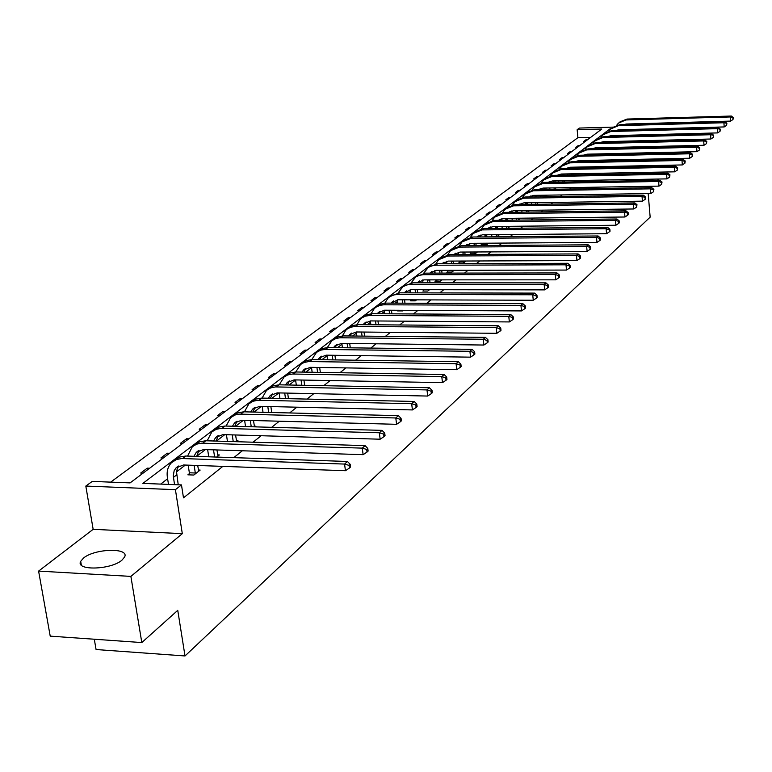 <?xml version="1.0" encoding="UTF-8"?>
<svg xmlns="http://www.w3.org/2000/svg" width="772" height="772" viewBox="0 0 772 772"><rect width="100%" height="100%" fill="white"/><g stroke="black" fill="none" stroke-linecap="round" stroke-linejoin="round"><path stroke-width="1.16" d="M121.966 560.144C111.023 569.919 75.26 570.894 80.693 561.331L83.521 558.059C94.773 548.438 129.696 547.502 124.601 557.008L121.966 560.144M648.181 193.579L650.159 217.144L185.01 655.959L177.753 610.343L141.807 642.565L50.219 636.138L38.6 571.097L130.883 576.394L182.308 533.655L175.418 489.67L85.817 486.07L92.244 481.41L130.092 482.896L601.803 129.03L577.147 129.706L579.415 128.055L612.978 127.129M141.807 642.565L130.883 576.394M658.815 173.333L658.719 172.137M658.255 166.54L658.159 165.44M657.705 159.929L657.628 158.916M657.184 153.503L657.107 152.576M656.663 147.24L656.596 146.4M656.161 141.141L656.103 140.388M182.308 533.655L93.151 529.322L38.6 571.097M93.151 529.322L85.817 486.07M590.705 137.358L577.89 137.686L110.666 482.133M577.89 137.686L577.147 129.706M94.3 639.235L96.075 649.532L185.01 655.959M528.164 212.078L528.859 211.547L528.183 212.078M508.333 227.016L509.211 227.007L507.513 228.338M487.595 243.286L488.522 243.276L485.694 245.496M459.186 262.644L458.365 263.281L463.103 263.262L465.97 261.013M435.89 280.854L435.032 281.529L439.876 281.529L441.989 279.869M411.264 300.125L410.347 300.839L415.317 300.848L416.59 299.845M384.533 321.027L389.619 321.065M236.319 440.291L237.959 440.339L236.242 441.69M189.314 473.699L187.885 474.819L193.84 475.041L200.16 470.071L198.385 470.013M446.863 263.31L446.361 263.696M435.032 272.439L434.134 273.134M422.863 281.828L421.541 282.841M410.347 291.478L408.571 292.849M397.464 301.418L395.216 303.155M384.205 311.647L381.455 313.77M370.55 322.185L367.26 324.722M356.471 333.041L352.621 336.013M341.957 344.244L337.509 347.67M326.99 355.786L321.905 359.713M311.541 367.704L305.78 372.152M295.599 380.007L289.114 385.006M278.866 392.909L271.879 398.304M261.447 406.352L254.046 412.065M243.421 420.257L235.566 426.318M224.758 434.655L216.43 441.082M205.42 449.584L196.638 456.348M185.357 465.053L176.566 471.837M167.611 478.746L160.682 484.092M610.932 128.779L610.092 128.808L142.868 483.397L181.478 484.912L183.485 497.843L222.838 466.375M233.752 457.651L242.35 450.771M253.062 442.202L261.168 435.726M271.676 427.321L279.319 421.203M289.645 412.952L296.844 407.191M306.986 399.085L313.779 393.652M323.738 385.682L330.146 380.557M339.941 372.731L345.972 367.906M355.602 360.206L361.296 355.651M370.763 348.085L376.128 343.791M385.431 336.351L390.487 332.307M399.655 324.983L404.412 321.171M413.425 313.963L417.913 310.373M426.791 303.28L431.017 299.893M439.75 292.906L443.726 289.732M452.324 282.851L456.069 279.86M464.541 273.085L468.054 270.277M476.411 263.599L479.711 260.955M487.933 254.374L491.031 251.894M499.146 245.409L502.051 243.093M510.051 236.695L512.772 234.514M520.656 228.213L523.204 226.177M530.982 219.952L533.356 218.051M541.027 211.914L543.247 210.138M550.822 204.088L552.887 202.438M560.356 196.455L562.286 194.92M569.659 189.024L571.444 187.596M578.72 181.777L580.37 180.455M587.56 174.704L589.084 173.488M596.187 167.804L597.596 166.684M604.601 161.078L605.895 160.045M612.823 154.506L614.001 153.56M620.842 148.089L621.914 147.23M628.678 141.826L629.653 141.044M217.685 454.891L219.393 454.94L216.681 457.072M254.316 426.183L255.899 426.231L255.098 426.858M398.284 310.267L397.474 310.904L402.492 310.933L403.302 310.296M423.751 290.349L422.863 291.044L427.765 291.054L429.473 289.712M447.702 271.628L446.863 272.284L451.649 272.275L454.158 270.306M469.637 254.47L470.36 253.901M477.463 251.971L474.317 254.442M498.094 235.045L498.992 235.035L496.753 236.801M518.446 219.73L518.311 219.219L519.16 219.18L517.983 220.097M537.515 204.117L538.123 204.262M181.478 484.912L175.418 489.67M658.931 179.027L657.445 180.358M650.873 186.255L649.262 187.692M639.39 152.981L639.457 153.734L640.393 152.962M647.004 147.471L648.036 146.603M654.569 141.18L655.505 140.398M638.936 147.664L638.869 146.825M638.425 141.585L638.357 140.832M637.923 135.66L637.865 134.984M637.431 129.889L637.382 129.291M635.684 135.718L635.626 135.042M635.192 129.957L635.144 129.349M585.282 141.421L583.7 141.459L586.189 139.597L587.772 139.558M577.417 147.317L575.816 147.355L578.363 145.454L579.955 145.416M569.379 153.358L567.758 153.387L570.363 151.447L571.975 151.409M561.148 159.524L559.517 159.563L562.18 157.565L563.811 157.536M552.733 165.835L551.083 165.874L553.804 163.838L555.454 163.799M544.125 172.291L542.455 172.33L545.244 170.245L546.904 170.207M535.314 178.911L533.626 178.94L536.482 176.807L538.161 176.769M526.292 185.676L524.593 185.705L527.508 183.514L529.206 183.485M517.057 192.604L515.329 192.633L518.321 190.394L520.038 190.366M507.59 199.707L505.853 199.736L508.912 197.439L510.649 197.41M497.892 206.983L496.135 207.002L499.272 204.657L501.028 204.628M487.952 214.433L486.177 214.462L489.4 212.049L491.166 212.03M477.762 222.085L475.967 222.104L479.267 219.634L481.053 219.615M467.311 229.921L465.497 229.94L468.884 227.402L470.688 227.383M456.59 237.969L454.756 237.979L458.23 235.383L460.054 235.363M445.579 246.22L443.726 246.229L447.297 243.566L449.14 243.556M434.279 254.702L432.407 254.702L436.074 251.971L437.936 251.952M422.68 263.397L420.788 263.406L424.542 260.598L426.433 260.589M410.762 272.342L408.842 272.352L412.702 269.457L414.612 269.447M398.506 281.539L396.567 281.539L400.543 278.567L402.473 278.557M385.913 290.986L383.954 290.976L388.036 287.927L389.985 287.927M372.953 300.704L370.975 300.694L375.173 297.548L377.151 297.558M359.627 310.701L357.619 310.691L361.943 307.459L363.94 307.468M345.904 320.998L343.868 320.978L348.326 317.649L350.343 317.668M331.777 331.593L329.721 331.574L334.295 328.148L336.351 328.168M317.215 342.517L315.13 342.498L319.859 338.956L321.934 338.985M302.209 353.779L300.105 353.75L304.969 350.102L307.073 350.131M286.74 365.378L284.598 365.349L289.625 361.585L291.748 361.624M270.769 377.354L268.608 377.315L273.79 373.445L275.942 373.474M254.297 389.715L252.106 389.677L257.452 385.672L259.633 385.71M237.274 402.482L235.055 402.434L240.584 398.304L242.794 398.352M219.692 415.674L217.443 415.616L223.156 411.351L225.385 411.399M201.511 429.319L199.234 429.251L205.14 424.832L207.407 424.889M182.703 443.417L180.397 443.35L186.506 438.776L188.802 438.843M163.239 458.028L160.904 457.941L167.225 453.212L169.55 453.289M143.081 473.149L140.707 473.053L147.259 468.15L149.623 468.237M610.16 129.609L610.092 128.808M147.529 469.81L147.259 468.15M167.476 454.843L167.225 453.212M186.756 440.387L186.506 438.776M205.371 426.414L205.14 424.832M223.378 412.904L223.156 411.351M240.806 399.838L240.584 398.304M257.665 387.187L257.452 385.672M274.002 374.941L273.79 373.445M289.828 363.062L289.625 361.585M305.162 351.559L304.969 350.102M320.042 340.394L319.859 338.956M334.488 329.567L334.295 328.148M348.5 319.048L348.326 317.649M362.116 308.839L361.943 307.459M375.337 298.909L375.173 297.548M388.2 289.268L388.036 287.927M400.697 279.889L400.543 278.567M412.856 270.769L412.702 269.457M424.697 261.891L424.542 260.598M436.219 253.245L436.074 251.971M447.432 244.83L447.297 243.566M458.365 236.628L458.23 235.383M469.019 228.637L468.884 227.402M479.402 220.85L479.267 219.634M489.525 213.255L489.4 212.049M499.397 205.844L499.272 204.657M509.037 198.616L508.912 197.439M518.446 191.562L518.321 190.394M527.623 184.672L527.508 183.514M536.598 177.946L536.482 176.807M545.36 171.374L545.244 170.245M553.92 164.947L553.804 163.838M562.286 158.675L562.18 157.565M570.46 152.538L570.363 151.447M578.46 146.535L578.363 145.454M586.286 140.668L586.189 139.597M178.235 484.777L176.547 472.001L177.251 468.681L178.863 465.883M174.54 484.633L173.256 475.832L174.154 470.737L176.093 467.832L183.543 464.985L345.441 470.717L344.573 464.068L181.632 458.529L176.421 459.514L171.442 462.746C167.91 466.51 166.549 471.316 167.36 477.173L168.499 484.401M349.069 465.4L349.417 468.054L350.565 467.012L350.218 464.358L349.069 465.4L344.573 464.068L347.458 461.473L185.82 456.03L179.712 457.014L174.549 460.382M347.458 461.473L350.218 464.358M349.417 468.054L345.441 470.717M198.742 471.181L197.7 465.487M189.265 474.867L189.352 472.782L195.306 473.004L194.139 465.362M195.306 473.004L195.268 473.921M188.185 465.149L189.352 472.782M193.936 456.31L196.271 452.344L203.625 449.526L363.12 454.669L362.28 448.127L201.762 443.167L196.628 444.151L192.315 446.766L187.548 456.088M196.638 456.397L198.954 450.443M366.69 449.449L367.018 452.064L368.128 451.06L367.79 448.445L366.69 449.449L362.28 448.127L365.06 445.627L205.825 440.764L199.794 441.738L194.776 445.019M365.06 445.627L367.79 448.445M367.018 452.064L363.12 454.669M218.032 456.011L216.951 449.951M214.597 457.005L213.526 449.844M207.649 449.651L208.73 456.802M213.526 440.995L215.735 437.406L222.992 434.607L380.152 439.21L379.351 432.774L221.178 428.354L216.112 429.338L211.846 431.924L207.166 440.802M216.035 441.073L218.341 435.543M383.665 434.076L383.983 436.653L385.054 435.678L384.726 433.111L383.665 434.076L379.351 432.774L382.024 430.371L225.115 426.028L219.171 427.012L214.278 430.197M382.024 430.371L384.726 433.111M383.983 436.653L380.152 439.21M236.647 441.372L235.547 434.974M233.231 441.603L232.247 434.877M226.447 434.704L227.441 441.42M232.44 426.231L234.514 422.988L241.684 420.209L396.576 424.31L395.795 417.97L239.04 414.101L234.91 415.037L230.703 417.604L226.109 426.057M234.775 426.298L237.052 421.174M400.021 419.254L400.34 421.792L401.363 420.856L401.054 418.327L400.021 419.254L395.795 417.97L398.381 415.654L243.73 411.814L237.873 412.788L233.086 415.905M398.381 415.654L401.054 418.327M400.34 421.792L396.576 424.31M254.48 426.839L253.505 420.528M251.238 426.752L250.331 420.441M244.618 420.286L245.525 426.598M250.707 411.987L252.656 409.063L259.739 406.313L412.422 409.932L411.669 403.698L258.002 400.253L253.071 401.237L248.912 403.766L244.406 411.823M252.898 412.036L255.127 407.288M415.809 404.962L416.108 407.462L417.102 406.555L416.803 404.065L415.809 404.962L411.669 403.698L414.159 401.45L261.708 398.082L255.957 399.056L251.228 402.106M414.159 401.45L416.803 404.065M416.108 407.462L412.422 409.932M271.705 412.509L270.875 406.574M268.646 412.431L267.807 406.506M262.171 406.371L263.011 412.287M268.376 398.227L270.181 395.611L277.177 392.88L427.707 396.055L426.984 389.908L275.488 386.917L270.615 387.891L266.504 390.4L262.094 398.091M270.412 398.275L272.593 393.865M431.046 391.163L431.336 393.623L432.291 392.755L432.011 390.294L431.046 391.163L426.984 389.908L429.386 387.747L279.088 384.813L273.423 385.778L268.762 388.779M429.386 387.747L432.011 390.294M431.336 393.623L427.707 396.055M288.448 398.67L287.676 393.102M285.486 398.603L284.714 393.035M279.155 392.919L279.927 398.487M285.466 384.938L287.136 382.603L294.045 379.892L442.481 382.642L441.777 376.601L292.395 374.015L287.58 374.989L284.125 376.968L279.203 384.813M287.358 384.967L289.481 380.895M445.762 377.836L446.042 380.258L446.969 379.419L446.689 376.997L445.762 377.836L441.777 376.601L444.103 374.507L295.888 371.979L290.32 372.944L285.717 375.887M444.103 374.507L446.689 376.997M446.042 380.258L442.481 382.642M304.641 385.305L303.936 380.075M301.784 385.257L301.07 380.017M295.589 379.921L296.303 385.151M301.997 372.085L303.531 370.02L310.354 367.327L456.754 369.692L456.078 363.737L308.742 361.537L303.994 362.512L300.578 364.471L295.753 371.979M303.763 372.114L305.818 368.35M459.987 364.963L460.257 367.337L461.154 366.526L460.884 364.152L459.987 364.963L456.078 363.737L458.327 361.711L312.139 359.569L306.658 360.524L302.113 363.419M458.327 361.711L460.884 364.152M460.257 367.337L456.754 369.692M320.332 372.393L319.676 367.482M317.572 372.355L316.916 367.433M311.492 367.347L312.158 372.258M318.006 359.655L319.396 357.832L326.141 355.168L470.553 357.156L469.907 351.289L324.568 349.465L320.621 350.17L316.501 352.37L311.782 359.569M319.656 359.675L321.625 356.201M473.747 352.505L474.008 354.85L474.877 354.068L474.616 351.723L473.747 352.505L469.907 351.289L472.078 349.34L327.878 347.554L322.474 348.5L317.996 351.347M472.078 349.34L474.616 351.723M474.008 354.85L470.553 357.156M335.53 359.906L334.932 355.284M332.867 359.868L332.259 355.255M326.913 355.178L327.521 359.791M333.523 347.622L334.768 346.039L341.436 343.395L483.909 345.036L483.282 339.255L339.892 337.769L335.994 338.474L331.921 340.655L327.309 347.554M335.048 347.641L336.949 344.428M487.055 340.452L487.306 342.768L488.145 342.006L487.894 339.69L487.055 340.452L483.282 339.255L485.385 337.364L343.115 335.916L337.798 336.853L333.369 339.661M485.385 337.364L487.894 339.69M487.306 342.768L483.909 345.036M350.276 347.834L349.716 343.492M347.69 347.796L347.13 343.453M341.851 343.395L342.411 347.738M348.548 335.974L349.658 334.604L356.249 331.979L496.84 333.301L496.232 327.598L355.545 326.431L350.893 327.145L347.477 328.853L345.731 330.31L342.353 335.926M349.977 335.984L351.791 333.031M499.938 328.785L500.179 331.063L500.989 330.329L500.748 328.052L499.938 328.785L496.232 327.598L498.268 325.765L357.87 324.645L352.64 325.572L348.268 328.341M498.268 325.765L500.748 328.052M500.179 331.063L496.84 333.301M364.567 336.138L364.046 332.057M362.068 336.11L361.547 332.028M356.336 331.979L356.857 336.061M363.13 324.684L364.104 323.526L370.608 320.92L509.366 321.934L508.777 316.317L369.923 315.439L365.33 316.163L361.952 317.852L360.225 319.299L356.934 324.665M364.442 324.694L366.179 321.982M512.415 317.485L512.656 319.733L513.438 319.019L513.206 316.771L512.415 317.485L508.777 316.317L510.746 314.542L372.191 313.712L367.028 314.638L362.715 317.36M510.746 314.542L513.206 316.771M512.656 319.733L509.366 321.934M378.434 324.809L377.962 320.978M376.012 324.79L375.539 320.959M370.386 320.92L370.869 324.751M377.267 313.741L378.106 312.776L384.533 310.199L521.505 310.923L520.926 305.374L383.867 304.795L380.056 305.287L376.003 307.179L374.285 308.607L371.081 313.75M378.492 313.75L380.133 311.261M524.506 306.532L524.738 308.752L525.5 308.057L525.269 305.847L524.506 306.532L520.926 305.374L522.847 303.657L386.068 303.116L380.982 304.033L376.726 306.706M522.847 303.657L525.269 305.847M524.738 308.752L521.505 310.923M391.896 313.828L391.462 310.228M389.551 313.818L389.117 310.219M384.031 310.209L384.466 313.789M390.999 303.135L398.053 299.787L533.269 300.24L532.719 294.779L397.406 294.46L393.643 294.952L389.628 296.834L387.93 298.243L384.813 303.164M392.118 303.135L393.672 300.858M536.231 295.917L536.453 298.108L537.196 297.432L536.974 295.251L536.231 295.917L532.719 294.779L534.571 293.109L399.539 292.829L390.323 296.371M534.571 293.109L536.974 295.251M536.453 298.108L533.269 300.24M404.972 303.193L404.567 299.806M402.704 303.184L402.299 299.806M398.381 310.913L398.41 310.267M397.281 299.816L397.677 303.164M404.325 292.839L411.167 289.683L544.685 289.876L544.144 284.492L410.54 284.424L406.825 284.916L402.849 286.779L398.14 292.897M405.358 292.839L406.825 290.764M547.609 285.621L547.821 287.782L548.535 287.126L548.323 284.974L547.609 285.621L544.144 284.492L545.949 282.87L412.615 282.841L403.524 286.344M545.949 282.87L548.323 284.974M547.821 287.782L544.685 289.876M417.681 292.868L417.305 289.693M415.471 292.858L415.114 289.693M411.235 300.839L411.273 299.835M410.144 289.741L410.511 292.849M417.266 282.841L423.905 279.869L555.763 279.831L555.232 274.514L423.297 274.678L418.926 275.392L415.693 277.023L411.08 282.928M418.221 282.841L419.592 280.96M558.648 275.633L558.851 277.756L559.546 277.119L559.343 274.996L558.648 275.633L555.232 274.514L556.988 272.941L425.314 273.143L416.34 276.598M556.988 272.941L559.343 274.996M558.851 277.756L555.763 279.831M430.023 282.851L429.686 279.869M427.891 282.851L427.563 279.869M428.672 289.712L428.653 290.359M423.731 291.044L423.77 289.703M422.66 279.956L422.979 282.841M429.85 273.143L436.286 270.345L566.513 270.065L566.001 264.815L435.697 265.221L431.365 265.925L428.18 267.537L423.654 273.249M430.718 273.134L432.002 271.435M569.36 265.925L569.562 268.029L570.238 267.411L570.035 265.317L569.36 265.925L566.001 264.815L567.7 263.291L437.647 263.725L428.798 267.131M567.7 263.291L570.035 265.317M569.562 268.029L566.513 270.065M442.028 273.124L441.709 270.325M435.871 281.529L435.919 280.149L440.725 279.869M439.953 273.124L439.673 270.335M440.764 280.149L440.735 280.854M434.819 270.461L435.109 273.134M442.076 263.706L448.31 261.081L576.954 260.589L576.462 255.407L447.741 256.014L438.679 259.682L435.881 263.841M442.877 263.706L444.054 262.171M579.762 256.507L579.965 258.572L580.621 257.983L580.419 255.908L579.762 256.507L576.462 255.407L578.112 253.92L449.642 254.567L440.899 257.935M578.112 253.92L580.419 255.908M579.965 258.572L576.954 260.589M453.714 263.667L453.415 261.061M447.673 272.284L447.721 270.933L452.508 270.924L452.44 270.306M451.697 263.677L451.446 261.061M452.508 270.924L452.488 271.619M446.65 261.235L446.901 263.696M447.654 270.316L447.721 270.933M453.975 254.548L460.006 252.068L587.106 251.373L586.623 246.258L459.456 247.069L450.491 250.707L447.77 254.702M454.698 254.538L455.789 253.168M589.876 247.349L590.069 249.395L590.705 248.816L590.512 246.77L589.876 247.349L586.623 246.258L588.225 244.82L461.299 245.66L452.672 248.989M588.225 244.82L590.512 246.77M590.069 249.395L587.106 251.373M465.072 254.49L464.802 252.039M459.166 263.281L459.205 261.959L463.943 261.94L463.837 261.013M463.113 254.499L462.91 252.048M463.943 261.94L463.914 262.625M458.163 252.27L458.375 254.519M459.108 261.032L459.205 261.959M467.128 244.444L465.574 245.631L471.393 243.305L596.968 242.418L596.505 237.371L470.852 238.374L461.984 241.974L459.33 245.814M466.201 245.631L467.195 244.406M599.709 238.442L599.892 240.468L600.51 239.899L600.327 237.882L599.709 238.442L596.505 237.371L598.068 235.971L472.647 236.994L464.126 240.285M598.068 235.971L600.327 237.882M599.892 240.468L596.968 242.418M476.141 245.564L475.89 243.276M470.341 254.461L470.389 253.226L475.06 253.197L474.934 251.99M474.23 245.573L474.066 243.286M475.06 253.197L475.041 253.872M469.357 243.547L469.55 245.602M470.254 252.01L470.389 253.226M476.807 236.965L482.461 234.775L606.56 233.713L606.116 228.724L481.931 229.902L473.168 233.472L470.582 237.178M477.395 236.956L478.293 235.885M609.262 229.795L609.446 231.783L610.044 231.233L609.87 229.245L609.262 229.795L606.116 228.724L607.632 227.364L483.687 228.57L475.272 231.812M607.632 227.364L609.87 229.245M609.446 231.783L606.56 233.713M487.75 243.875L487.586 243.19M486.91 236.879L486.678 234.746M481.245 245.525L481.265 244.724L485.897 244.685L485.733 243.199M485.057 236.898L484.922 234.756M485.897 244.685L485.868 245.361M480.271 235.074L480.425 236.936M481.11 243.238L481.265 244.724M487.779 228.531L493.24 226.476L615.902 225.241L615.458 220.319L492.729 221.66L484.054 225.202L481.535 228.763M488.3 228.522L489.101 227.586M618.565 221.371L618.739 223.34L619.327 222.809L619.154 220.84L618.565 221.371L615.458 220.319L616.934 218.997L494.427 220.367L486.119 223.571M616.934 218.997L619.154 220.84M618.739 223.34L615.902 225.241M498.249 235.624L498.056 234.64M497.4 228.435L497.197 226.437M491.851 236.84L496.444 236.406L496.251 234.659M495.595 228.454L495.508 226.457M490.895 226.823L491.021 228.502M491.677 234.698L491.87 236.444M498.461 220.319L503.73 218.399L624.982 217L624.558 212.136L503.238 213.641L494.649 217.154L492.208 220.58M498.915 220.31L499.629 219.499L498.558 220.319M627.617 213.178L627.781 215.118L628.36 214.597L628.186 212.657L627.617 213.178L624.558 212.136L625.995 210.843L504.898 212.368L496.686 215.542M625.995 210.843L628.186 212.657M627.781 215.118L624.982 217M508.478 227.576L508.266 226.321M507.629 220.213L507.436 218.351M501.983 226.389L502.196 228.377L506.712 228.329L506.509 226.341M505.872 220.232L505.814 218.37M501.24 218.785L501.346 220.29M508.873 212.319L513.959 210.524L633.822 208.971L633.407 204.165L513.476 205.825L504.975 209.309L502.601 212.599M509.259 212.319L509.877 211.625L508.98 212.319M636.427 205.198L636.591 207.118L636.987 204.696L636.427 205.198L633.407 204.165L634.806 202.911L515.088 204.59L506.972 207.716M634.806 202.911L636.987 204.696M636.591 207.118L633.822 208.971M518.311 219.219L518.205 218.225M517.587 212.213L517.433 210.476M516.69 220.116L516.497 218.244M517.472 211.007L515.879 212.232L515.86 210.495M511.402 212.29L511.334 210.968M512.029 218.302L512.222 220.165M519.016 204.532L523.918 202.853L642.439 201.154L642.034 196.406L523.445 198.201L515.04 201.656L512.724 204.841M519.344 204.532L519.865 203.953L519.122 204.532M645.006 197.429L645.17 199.321L645.546 196.937L645.006 197.429L642.034 196.406L643.394 195.181L525.018 197.005L517.008 200.093M643.394 195.181L645.546 196.937M645.17 199.321L642.439 201.154M528.029 211.576L527.903 210.341M527.305 204.416L527.17 202.804M526.417 212.097L526.243 210.36M521.824 210.418L521.997 212.155M525.645 204.435L525.664 202.824M528.907 196.937L533.626 195.374L650.825 193.54L650.439 188.85L533.172 190.78L524.854 194.206L522.596 197.265M653.363 189.854L653.527 191.736L653.894 189.381L653.363 189.854L650.439 188.85L651.761 187.654L534.707 189.603L526.784 192.672M521.168 203.345L521.216 204.503M651.761 187.654L653.894 189.381M653.527 191.736L650.825 193.54M537.553 204.271L537.37 202.66M536.791 196.821L536.675 195.326M535.913 204.3L535.749 202.679M531.368 202.737L531.532 204.358M535.179 196.841L535.218 195.345M538.557 189.545L543.102 188.078L659.008 186.12L658.622 181.478L542.648 183.533L534.417 186.94L532.217 189.893M661.517 182.481L661.662 184.334L662.029 182.009L661.517 182.481L658.622 181.478L659.915 180.32L544.144 182.395L536.318 185.425M530.76 195.924L530.789 196.908M659.915 180.32L662.029 182.009M661.662 184.334L659.008 186.12M546.75 196.667L546.595 195.162M546.036 189.42L545.939 188.03M545.167 196.696L545.022 195.191M540.689 195.258L540.834 196.754M544.472 189.439L544.54 188.05M547.975 182.327L552.337 180.966L666.979 178.882L666.603 174.298L551.903 176.479L543.749 179.847L541.606 182.703M669.459 175.292L669.604 177.116L669.961 174.829L669.459 175.292L666.603 174.298L667.867 173.16L553.36 175.36L545.621 178.351M540.111 188.686L540.13 189.516M667.867 173.16L669.961 174.829M669.604 177.116L666.979 178.882M555.743 189.256L555.608 187.866M555.058 182.202L554.991 180.918M554.199 189.285L554.064 187.895M549.78 187.963L549.915 189.352M553.553 182.221L553.64 180.938M557.162 175.283L561.35 174.018L674.757 171.828L674.39 167.292L560.926 169.589L552.848 172.928L550.774 175.688M677.198 168.277L677.343 170.081L677.691 167.833L677.198 168.277L674.39 167.292L675.616 166.192L562.344 168.499L554.692 171.461M549.239 181.623L549.249 182.298M675.616 166.192L677.691 167.833M677.343 170.081L674.757 171.828M564.525 182.028L564.4 180.745M563.869 175.157L563.821 173.97M563.029 182.057L562.904 180.773M558.658 180.851L558.783 182.134M562.421 175.186L562.518 173.999M566.137 168.421L570.141 167.244L682.332 164.938L681.985 160.46L569.726 162.863L561.736 166.173L559.71 168.836M684.754 161.435L684.899 163.22L685.237 161.001L684.754 161.435L681.985 160.46L683.181 159.379L571.116 161.802L563.55 164.725M558.156 174.742L558.156 175.273M683.181 159.379L685.237 161.001M684.899 163.22L682.332 164.938M573.104 174.983L572.988 173.796M571.637 175.012L571.531 173.825M567.323 173.903L567.439 175.09M571.077 168.315L571.193 167.225M574.899 161.715L578.73 160.634L689.734 158.221L689.396 153.792L578.324 156.291L570.412 159.582L568.443 162.159M572.477 168.286L572.448 167.206M692.127 154.757L692.272 156.523L692.6 154.332L692.127 154.757L689.396 153.792L690.564 152.74L579.685 155.259L572.197 158.154M690.564 152.74L692.6 154.332M692.272 156.523L689.734 158.221M581.48 168.103L581.384 167.013M580.052 168.132L579.955 167.051M575.796 167.128L575.902 168.219M579.54 161.618L579.656 160.615M583.458 155.172L587.116 154.178L696.962 151.669L696.624 147.288L586.72 149.884L578.884 153.145L576.964 155.635M580.882 161.589L580.882 160.586M699.326 148.243L699.461 149.99L699.779 147.828L699.326 148.243L696.624 147.288L697.772 146.255L588.042 148.871L580.64 151.737M697.772 146.255L699.779 147.828M699.461 149.99L696.962 151.669M589.673 161.396L589.576 160.402M588.274 161.425L588.187 160.431M584.066 160.518L584.163 161.522M587.81 155.075L587.936 154.159M591.815 148.784L595.308 147.867L704.016 145.261L703.688 140.938L594.923 143.621L587.164 146.854L585.292 149.257M589.104 155.047L589.113 154.13M706.351 141.874L706.486 143.611L706.805 141.479L703.688 140.938L704.797 139.935L596.216 142.637L588.891 145.464M704.797 139.935L706.805 141.479M706.486 143.611L704.016 145.261M597.673 154.854L597.586 153.937M596.312 154.882L596.225 153.966M592.153 154.062L592.24 154.969M595.897 148.687L596.023 147.848M599.998 142.54L603.308 141.701L710.906 139.008L710.578 134.733L602.932 137.503L595.251 140.716L593.427 143.032M597.132 148.658L597.161 147.828M713.222 135.66L713.347 137.377L713.656 135.274L710.578 134.733L711.668 133.749L604.196 136.538L596.959 139.346M711.668 133.749L713.656 135.274M713.347 137.377L710.906 139.008M605.499 148.456L605.422 147.626M604.167 148.485L604.09 147.655M600.056 147.751L600.133 148.581M603.801 142.444L603.926 141.691M607.998 136.441L611.134 135.679L717.632 132.909L717.323 128.663L610.768 131.52L603.154 134.704L601.378 136.953M604.987 142.415L605.026 141.662M719.919 129.59L720.044 131.288L720.344 129.204L717.323 128.663L718.385 127.708L612.003 130.574L604.833 133.353M718.385 127.708L720.344 129.204M720.044 131.288L717.632 132.909M613.142 142.212L613.074 141.459M611.849 142.241L611.781 141.488M607.786 141.594L607.853 142.347M611.53 136.345L611.656 135.669M615.815 130.478L618.777 129.792L724.204 126.936L723.904 122.748L618.42 125.682L610.874 128.837L609.147 131.008M612.678 136.316L612.727 135.64M726.471 123.665L726.597 125.334L726.886 123.288L723.904 122.748L724.947 121.802L619.626 124.755L612.534 127.505M724.947 121.802L726.886 123.288M726.597 125.334L724.204 126.936M620.63 136.113L620.563 135.438M619.356 136.142L619.298 135.467M615.342 135.573L615.4 136.248M619.096 130.391L619.212 129.783M623.477 124.649L626.256 124.031L730.63 121.098L730.331 116.958L625.909 119.959L618.43 123.095L616.751 125.199M620.196 130.352L620.244 129.754M732.879 117.865L732.995 119.525L733.284 117.498L730.331 116.958L731.354 116.041L627.086 119.052L620.07 121.783M731.354 116.041L733.284 117.498M732.995 119.525L730.63 121.098M173.41 477.405L176.691 474.857M182.549 458.539L185.82 456.03M202.669 443.176L205.825 440.764M222.066 428.354L225.115 426.028M240.787 414.053L243.73 411.814M258.871 400.253L261.708 398.082M276.347 386.907L279.088 384.813M293.235 374.005L295.888 371.979M309.572 361.528L312.139 359.569M325.388 349.455L327.878 347.554M340.703 337.76L343.115 335.916M355.545 326.431L357.87 324.645M369.923 315.439L372.191 313.712M383.867 304.795L386.068 303.116M397.406 294.46L399.539 292.829M410.54 284.424L412.615 282.841M415.162 290.214L415.838 289.693M423.297 274.678L425.314 273.143M427.62 280.574L428.528 279.869M435.697 265.221L437.647 263.725M439.731 271.194L440.851 270.335M447.741 256.014L449.642 254.567M451.514 262.075L452.826 261.061M459.456 247.069L461.299 245.66M462.968 253.197L464.464 252.039M470.852 238.374L472.647 236.994M474.124 244.57L475.793 243.276M481.931 229.902L483.687 228.57M484.98 236.164L486.688 234.833M492.729 221.66L494.427 220.367M495.547 227.981L497.216 226.688M503.238 213.641L504.898 212.368M505.843 220.001L507.474 218.746M513.476 205.825L515.088 204.59M523.445 198.201L525.018 197.005M525.954 204.435L527.208 203.461M533.172 190.78L534.707 189.603M535.768 196.831L536.714 196.107M542.648 183.533L544.144 182.395M545.341 189.43L545.987 188.928M551.903 176.479L553.36 175.36M560.926 169.589L562.344 168.499M569.726 162.863L571.116 161.802M578.324 156.291L579.685 155.259M586.72 149.884L588.042 148.871M594.923 143.621L596.216 142.637M602.932 137.503L604.196 136.538M610.768 131.52L612.003 130.574M618.42 125.682L619.626 124.755M625.909 119.959L627.086 119.052M80.693 561.331L81.34 565.114M176.093 467.832L178.168 466.24M196.271 452.344L198.317 450.771M215.735 437.406L217.752 435.852M234.514 422.988L236.512 421.454M252.656 409.063L254.635 407.548M270.181 395.611L272.14 394.106M287.136 382.603L289.066 381.117M303.531 370.02L305.442 368.543M319.396 357.832L321.287 356.384M334.768 346.039L336.64 344.601M349.658 334.604L351.511 333.186M364.104 323.526L365.928 322.117M378.106 312.776L379.911 311.386M391.693 302.344L393.479 300.974M404.885 292.221L406.651 290.861M417.691 282.388L419.447 281.037M430.139 272.834L431.876 271.503M442.231 263.551L443.948 262.229M453.994 254.519L455.702 253.216M476.874 236.965L478.244 235.914M487.856 228.531L489.062 227.605"/></g></svg>
